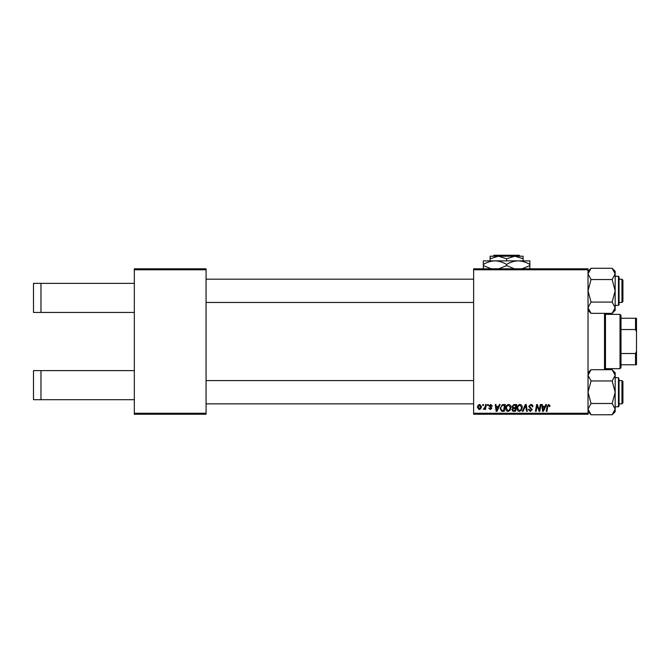 <?xml version="1.0" encoding="UTF-8"?>
<svg xmlns="http://www.w3.org/2000/svg" width="670" height="670" viewBox="0 0 670 670"><rect width="100%" height="100%" fill="white"/><g stroke="black" fill="none" stroke-linecap="round" stroke-linejoin="round"><path stroke-width="1" d="M134.327 269.784L134.327 268.812L206.067 268.812L206.067 269.784L134.327 269.784L134.327 413.264L206.067 413.264L206.067 414.236L134.327 414.236L134.327 413.264M588.025 414.236L473.631 414.236L473.631 413.264L588.025 413.264L588.025 414.236M588.025 269.784L473.631 269.784L473.631 268.812L588.025 268.812L588.025 413.264M485.608 404.538L486.319 404.538L485.482 409.471L484.77 409.471L484.946 408.457L483.33 409.387L485.248 406.514L485.608 404.538M487.643 404.538L488.346 404.538L488.204 405.509L487.484 405.509L487.643 404.538M503.354 404.538L505.356 404.538L504.208 411.321L501.654 411.238L500.163 408.549L502.257 404.705L503.354 404.538M508.672 404.454C510.23 404.739 511.009 405.71 511.001 407.385L510.071 410.392L508.053 411.413C506.445 411.12 505.666 410.115 505.716 408.39C505.699 406.238 506.688 404.923 508.672 404.454M519.954 404.454C521.511 404.739 522.29 405.71 522.282 407.385L521.352 410.392L519.334 411.413C517.726 411.12 516.947 410.115 516.989 408.39C516.98 406.238 517.969 404.923 519.954 404.454M530.841 404.454C532.265 404.529 532.968 405.291 532.943 406.749L532.24 406.832L532.055 405.827L530.799 405.241L529.417 406.38L532.24 409.613L530.339 411.413L528.354 409.445L529.066 409.228L530.364 410.618L531.536 409.655L528.714 406.447L530.841 404.454M550.129 405.945L549.358 406.656L548.697 405.241L547.767 406.522L546.955 411.321L546.243 411.321L547.08 406.355L548.738 404.454L550.129 405.945M473.631 269.784L473.631 413.264M545.849 404.538L546.611 404.538L543.454 411.321L542.591 411.321L541.67 404.538L542.373 404.538L542.6 406.389L545.011 406.389L545.849 404.538M540.255 404.538L540.966 404.538L539.802 411.321L539.065 411.321L537.122 405.568L536.176 411.321L535.456 411.321L536.611 404.538L537.348 404.538L539.308 410.291L540.255 404.538M525.339 404.538L526.235 404.538L527.273 411.321L526.561 411.321L525.674 405.509L523.128 411.321L522.374 411.321L525.339 404.538M513.923 404.538L516.637 404.538L515.49 411.321L512.818 411.213L511.88 409.672L512.818 408.022L511.972 406.648L513.923 404.538M499.401 404.538L500.163 404.538L497.014 411.321L496.152 411.321L495.222 404.538L495.926 404.538L496.16 406.389L498.564 406.389L499.401 404.538M492.408 406.121L491.696 406.305L490.683 405.065L489.762 405.827L491.788 408.156L490.306 409.563L488.706 408.064L490.34 408.943L491.085 408.264L489.058 405.878L490.716 404.454L492.408 406.121M482.886 404.538L483.589 404.538L483.447 405.509L482.718 405.509L482.886 404.538M479.712 404.454L481.387 406.414C481.454 408.139 480.708 409.186 479.159 409.563L477.509 407.502C477.467 405.844 478.196 404.831 479.712 404.454M206.067 269.784L206.067 413.264M543.688 409.194L544.626 407.184L542.7 407.184L543.127 410.584L543.688 409.194M520.799 409.864L521.578 407.352L519.903 405.241C518.387 405.702 517.659 406.774 517.701 408.466L519.359 410.618L520.799 409.864M514.912 410.534L515.272 408.415L512.977 408.7L512.583 409.646L513.706 410.534L514.912 410.534M515.406 407.62L515.791 405.333L513.773 405.367L512.676 406.673L513.907 407.62L515.406 407.62M509.518 409.864L510.297 407.352L508.622 405.241C507.106 405.702 506.378 406.774 506.419 408.466L508.078 410.618L509.518 409.864M497.241 409.194L498.179 407.184L496.252 407.184L496.679 410.584L497.241 409.194M503.631 410.534L504.51 405.333L503.606 405.333C501.738 405.509 500.825 406.59 500.867 408.591L501.721 410.417L503.631 410.534M479.184 408.943L480.683 406.489L479.703 405.065L478.213 407.502L479.184 408.943M40.962 283.36L40.962 312.438L33.5 312.438L33.5 283.36L134.327 283.36M40.962 312.438L134.327 312.438M40.962 370.611L40.962 399.689L33.5 399.689L33.5 370.611L134.327 370.611M40.962 399.689L134.327 399.689M605.479 313.351L605.479 369.698M604.507 369.698L604.507 313.351M622.924 381.565L621.961 380.594L622.924 381.565L622.924 402.888L621.961 403.859L621.961 380.594L619.047 380.594M473.631 380.594L206.067 380.594M621.961 403.859L619.047 403.859M473.631 403.859L206.067 403.859M591.049 403.491L588.025 392.226L591.049 380.962L612.154 380.962L615.169 392.226L612.154 403.491L615.169 409.127L612.154 414.755L591.049 414.755L588.025 409.127L591.049 403.491L612.154 403.491M619.047 379.622L619.047 406.188L618.469 406.765L618.469 377.687L619.047 379.622M591.049 380.962L588.025 375.326L591.049 369.698L612.154 369.698L615.169 375.326L612.154 380.962M614.356 411.975L615.169 409.127L615.169 372.713L612.154 369.698L614.323 372.42M612.154 414.755L615.169 411.74L615.169 409.127M588.109 410.015L588.025 409.127M622.924 280.161L622.924 301.483L621.961 302.455L621.961 279.189L622.924 280.161L621.961 279.189L619.047 279.189M206.067 302.455L473.631 302.455M619.047 302.455L621.961 302.455L622.924 301.483M206.067 279.189L473.631 279.189M612.154 313.351L615.169 310.336L615.169 273.921L612.154 279.558L615.169 290.822L612.154 302.086L615.169 307.723L612.154 313.351L591.049 313.351L588.025 307.723L591.049 302.086L588.025 290.822L591.049 279.558L612.154 279.558M619.047 303.426L618.469 305.361L618.469 276.283L619.047 276.861L619.047 304.783L619.047 284.524M591.049 302.086L612.154 302.086M591.049 279.558L588.025 273.921L591.049 268.293L612.154 268.293L615.169 273.921L615.169 271.308L612.154 268.293M588.846 271.074L588.025 273.921M615.094 273.033L615.169 273.921M620.018 314.381L620.99 315.352L620.99 367.696L620.018 368.668L620.018 314.381L605.479 314.381M620.99 318.258L636.5 318.258L636.5 364.79L635.529 364.79L635.529 353.517L636.5 351.222M620.99 353.517L635.529 353.517M636.5 331.826L635.529 329.531L635.529 318.258M620.99 329.531L635.529 329.531M620.99 364.79L635.529 364.79M494.024 255.245L493.053 256.216L494.024 255.245L519.158 255.245L520.129 256.216L519.158 255.245M493.053 256.216L498.354 256.216L506.595 258.762L506.595 260.865M506.595 258.762L514.836 256.216L520.129 256.216M490.113 258.762L498.354 256.216L490.113 256.216L490.113 260.865M498.354 256.216L514.836 256.216L523.077 258.762L523.077 260.865M523.077 258.762L523.077 256.216L514.836 256.216M491.269 268.812L483.33 265.605L483.33 260.865L529.861 260.865L529.861 265.605L521.922 268.812M483.33 265.605L483.33 269.206M483.33 264.466C486.948 262.213 490.825 261.015 494.963 260.865C499.05 261.007 502.927 262.204 506.595 264.466L506.595 265.605L498.656 268.812M506.595 264.466C510.213 262.213 514.091 261.015 518.228 260.865C522.315 261.007 526.193 262.204 529.861 264.466M514.535 268.812L506.595 265.605M529.861 269.206L529.861 265.605M618.469 377.687L615.169 377.687M618.469 406.765L615.169 406.765M588.025 411.74L591.049 414.755M588.025 372.713L591.049 369.698M618.469 305.361L615.169 305.361M618.469 276.283L615.169 276.283M588.025 271.308L591.049 268.293M588.025 310.336L591.049 313.351M620.018 368.668L605.479 368.668"/></g></svg>
